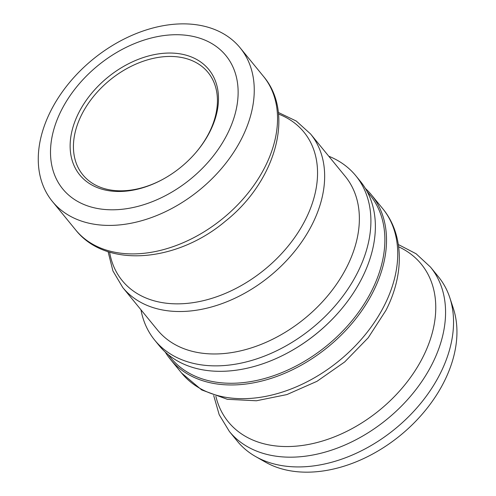 <?xml version="1.0" encoding="UTF-8"?>
<svg xmlns="http://www.w3.org/2000/svg" width="496" height="496" viewBox="0 0 496 496"><rect width="100%" height="100%" fill="white"/><g stroke="black" fill="none" stroke-linecap="round" stroke-linejoin="round"><path stroke-width="0.74" d="M367.164 191.568L369.923 194.947A128.65 89.416 140.7 0 1 371.634 290.91A128.65 89.416 140.7 0 1 272.106 376.222A128.65 89.416 140.7 0 1 170.736 357.814L167.97 354.435M365.378 188.424A129.878 90.272 140.7 0 1 371.43 194.854A129.878 90.272 140.7 0 1 373.153 291.729A129.878 90.272 140.7 0 1 216.888 383.96A129.878 90.272 140.7 0 1 170.345 359.271A129.878 90.272 140.7 0 1 165.249 352.061M340.684 309.969L340.473 310.217A128.65 89.416 140.7 0 1 289.559 351.85L289.28 351.999A129.878 90.272 -39.3 0 0 340.684 309.969A129.878 90.272 -39.3 0 0 362.006 278.089A129.878 90.272 -39.3 0 0 360.282 181.214L355.818 175.758A129.878 90.272 140.7 0 1 338.309 302.008A129.878 90.272 140.7 0 1 201.277 364.864A129.878 90.272 140.7 0 1 154.733 340.182A129.878 90.272 140.7 0 1 140.951 309.777M154.733 340.182L159.191 345.638A129.878 90.272 -39.3 0 0 205.741 370.32A129.878 90.272 -39.3 0 0 289.28 351.999M328.761 156.215A129.878 90.272 140.7 0 1 355.818 175.758M163.55 178.932A80.867 56.209 140.7 0 1 82.826 174.815A80.867 56.209 140.7 0 1 81.753 114.495A80.867 56.209 140.7 0 1 144.311 60.872A80.867 56.209 140.7 0 1 208.035 72.441A80.867 56.209 140.7 0 1 209.107 132.761A80.867 56.209 140.7 0 1 196.032 152.365M78.709 112.852A83.316 57.908 -39.3 0 0 86.242 181.288A83.316 57.908 -39.3 0 0 163.265 179.087A83.316 57.908 -39.3 0 0 196.242 152.123A83.316 57.908 -39.3 0 0 188.66 55.961A83.316 57.908 -39.3 0 0 78.709 112.852M100.508 208.99A105.369 73.241 -39.3 0 0 227.286 134.162A105.369 73.241 -39.3 0 0 188.127 35.532A105.369 73.241 -39.3 0 0 61.343 110.366A105.369 73.241 -39.3 0 0 100.508 208.99M95.827 224.477A121.297 84.308 140.7 0 1 52.353 201.419A121.297 84.308 140.7 0 1 68.708 83.508A121.297 84.308 140.7 0 1 196.689 24.8A121.297 84.308 140.7 0 1 240.163 47.858A121.297 84.308 140.7 0 1 223.808 165.769A121.297 84.308 140.7 0 1 95.827 224.477M310.564 133.963L345.278 176.415A121.297 84.308 140.7 0 1 328.922 294.326A121.297 84.308 140.7 0 1 200.942 353.034A121.297 84.308 140.7 0 1 157.468 329.976L122.76 287.525A121.297 84.308 -39.3 0 0 166.228 310.583A121.297 84.308 -39.3 0 0 294.209 251.875A121.297 84.308 -39.3 0 0 310.564 133.963L296.261 121.036L278.349 112.468M430.478 267.065A129.878 90.272 -39.3 0 1 412.97 393.316A129.878 90.272 -39.3 0 1 275.937 456.177A129.878 90.272 -39.3 0 1 229.394 431.489L237.367 441.242A129.878 90.272 -39.3 0 0 255.601 456.537A129.878 90.272 -39.3 0 0 283.917 465.93A129.878 90.272 -39.3 0 0 409.715 415.561A129.878 90.272 -39.3 0 0 449.822 297.73A129.878 90.272 -39.3 0 0 438.458 276.824L430.478 267.065L416.101 253.76L398.344 244.534M449.822 297.73L453.344 308.444A125.674 87.352 140.7 0 1 414.532 422.462A125.674 87.352 140.7 0 1 292.801 471.2A125.674 87.352 140.7 0 1 265.403 462.111L255.601 456.537M278.516 114.055A117.341 81.561 140.7 0 1 300.402 228.761A117.341 81.561 140.7 0 1 164.294 302.944A117.341 81.561 140.7 0 1 109.616 252.16M263.45 76.347A121.297 84.308 140.7 0 1 247.101 194.258A121.297 84.308 140.7 0 1 119.121 252.966A121.297 84.308 140.7 0 1 75.646 229.908C106.169 268.813 177.035 262.223 225.395 221.197C275.063 181.933 295.467 113.925 263.45 76.347L240.163 47.858M398.66 246.81A124.626 86.62 140.7 0 1 415.958 369.377A124.626 86.62 140.7 0 1 272.998 445.588A124.626 86.62 140.7 0 1 215.859 396.279M228.104 397.674A129.878 90.272 140.7 0 1 181.555 372.986L201.68 389.93L227.335 399.311L256.382 400.774L286.911 394.574L316.994 381.306L344.714 361.931L368.218 337.77L385.913 310.409C404.376 274.617 404.197 234.515 382.645 208.562A129.878 90.272 140.7 0 1 384.363 305.437A129.878 90.272 140.7 0 1 228.104 397.674M122.76 287.525L112.927 270.934L108.091 251.677M52.353 201.419L75.646 229.908M229.394 431.489L219.207 414.749L213.695 395.517M382.645 208.562L371.43 194.854M181.555 372.986L170.345 359.271"/></g></svg>
